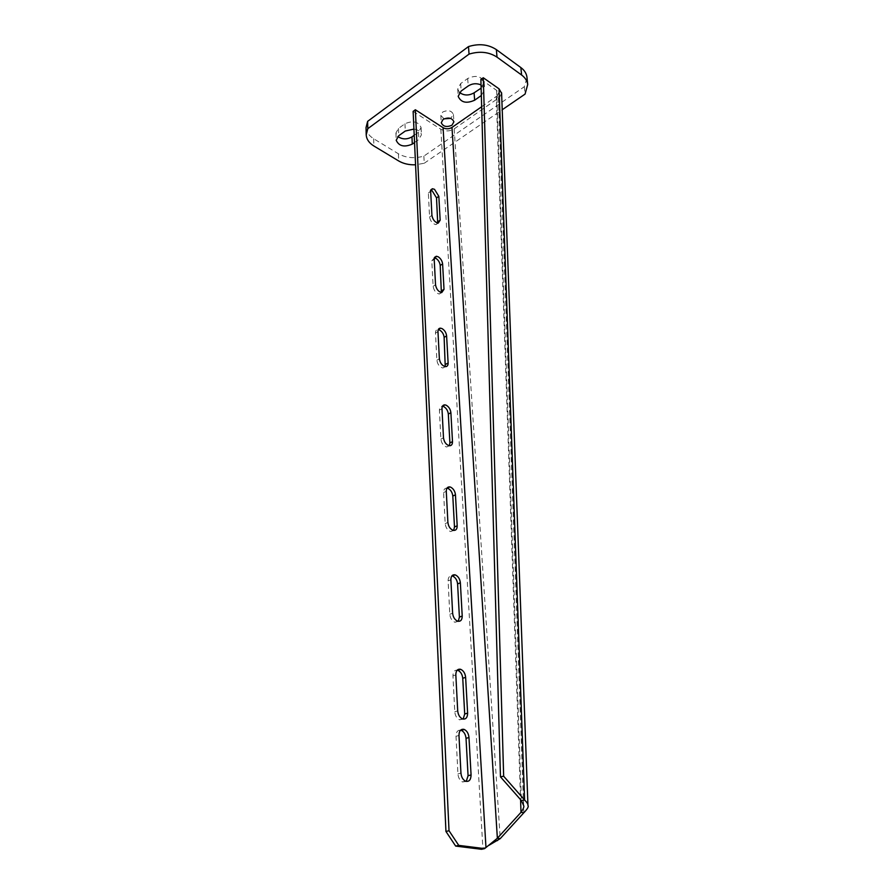 <?xml version="1.0" encoding="UTF-8"?>
<svg xmlns="http://www.w3.org/2000/svg" width="894" height="894" viewBox="0 0 894 894"><rect width="100%" height="100%" fill="white"/><g stroke="black" fill="none" stroke-linecap="round" stroke-linejoin="round"><path stroke-width="0.67" stroke-dasharray="4.47 3.35" d="M444.061 118.824L440.831 115.415L442.686 112.052C447.995 109.716 451.582 110.532 453.426 114.488L450.654 118.41M459.538 92.518L457.717 89.042L460.656 83.589L467.685 78.516C475.798 74.828 481.285 76.057 484.146 82.203L481.128 87.835M414.213 135.285L418.448 132.29L421.085 127.54C418.314 121.573 412.939 120.31 404.96 123.763L398.478 128.434L395.93 133.027L397.808 136.514M366.037 127.585C366.372 132.044 368.92 135.754 373.681 138.749L398.422 153.79C406.077 157.992 414.548 158.763 423.868 156.104L524.309 86.729L527.013 77.733M481.039 84.919L484.749 89.612L481.341 95.49M414.548 142.526L418.794 139.542L421.443 134.804C420.929 131.731 418.426 129.831 413.933 129.082M423.868 156.104L424.214 163.256L415.554 164.787M424.214 163.256L502.216 109.761M524.309 86.729L525.057 94.105M463.148 719.1L459.538 719.804C456.789 718.43 455.202 715.759 454.778 711.792L452.945 675.853C453.034 671.752 454.554 669.874 457.504 670.221M458.264 621.33L454.934 622.258C452.006 620.995 450.297 618.335 449.805 614.279L448.106 580.899C448.14 577.479 449.403 575.814 451.883 575.881M453.66 530.444L450.654 531.561C447.581 530.41 445.76 527.762 445.19 523.627L443.614 492.538C443.625 489.532 444.754 488.057 446.989 488.124M449.324 445.748L446.642 447.011C443.458 445.983 441.535 443.357 440.887 439.144L439.412 410.111C439.412 407.463 440.418 406.155 442.441 406.211L442.441 406.211M445.234 366.629L442.865 368.015C439.602 367.099 437.602 364.495 436.875 360.204L435.49 333.049C435.467 330.78 436.317 329.618 438.026 329.573L438.283 329.595M441.357 292.562L439.3 294.025C435.981 293.221 433.925 290.639 433.109 286.303L431.813 260.836L434.395 257.774M466.243 781.412L462.477 781.959C459.84 780.529 458.331 777.847 457.94 773.936L456.018 736.31C456.108 732.007 457.661 729.962 460.667 730.163M437.691 223.064L435.903 224.595C432.584 223.88 430.472 221.332 429.578 216.951L428.36 193.026L430.774 190.31M413.129 111.381L440.854 129.261C445.279 131.574 449.716 131.44 454.186 128.87L498.439 98.116L496.248 96.597L520.565 799.638M481.654 106.755L497.131 95.848L499.757 97.033L498.439 98.116L523.828 812.769M485.967 847.523L482.883 848.205L488.716 845.445M440.854 129.261L482.883 848.205L481.497 849.3M501.601 93.211L499.757 97.033M480.883 79.343L496.639 90.383L498.338 93.043L497.131 95.848M398.422 153.79L398.702 160.965M373.681 138.749L373.871 145.99M398.478 128.434L398.758 135.709M404.96 123.763L405.261 131.049M418.448 132.29L418.794 139.542M467.685 78.516L468.232 85.947M460.656 83.589L461.17 91.009M481.14 88.126L481.698 95.245M452.945 675.853L455.828 674.881M448.106 580.899L450.878 579.781M443.614 492.538L446.274 491.309M439.412 410.111L441.982 408.781M435.49 333.049L437.971 331.64M431.813 260.836L434.205 259.349M456.018 736.31L458.98 735.427M428.36 193.026L430.673 191.484M454.186 128.87L500.215 838.639M429.578 216.951L431.925 215.432M457.94 773.936L460.946 773.109M433.109 286.303L435.534 284.84M436.875 360.204L439.379 358.829M440.887 439.144L443.491 437.848M445.19 523.627L447.894 522.442M449.805 614.279L452.621 613.217M454.778 711.792L457.706 710.875M496.639 90.383L521.392 800.577M453.426 114.488L453.906 121.796M395.93 133.027L396.187 140.09M421.085 127.54L421.443 134.804M484.146 82.203L484.749 89.612M457.717 89.042L458.209 96.206M440.831 115.415L441.256 122.579M433.936 257.74L434.573 257.349M430.137 190.277L430.997 189.696M435.903 224.595L438.25 223.098M462.477 781.959L465.483 781.166M439.3 294.025L441.725 292.584M442.865 368.015L445.391 366.641M446.642 447.011L449.257 445.737M450.654 531.561L453.359 530.388M454.934 622.258L457.75 621.207M459.538 719.804L462.466 718.91M523.683 805.639L498.338 93.043"/><path stroke-width="1.34" d="M443.122 119.371C448.453 117.047 452.051 117.852 453.906 121.796L452.018 125.171C446.687 127.484 443.1 126.669 441.267 122.713L443.122 119.371M459.538 92.518C463.997 95.68 468.847 95.792 474.088 92.831L481.14 88.126M397.808 136.514C402.266 139.52 406.993 139.643 411.966 136.883L414.213 135.285M527.013 77.733L526.946 77.108C526.432 73.397 524.409 70.213 520.867 67.575L496.36 49.617C488.359 44.376 479.061 43.359 468.49 46.577L367.624 121.372L366.037 127.585L366.194 134.413M450.654 118.41L444.061 118.824M458.209 96.206L461.17 91.009L468.232 85.947C472.345 83.41 476.614 83.064 481.039 84.919M458.22 96.44C461.036 102.564 466.512 103.816 474.647 100.206L481.341 95.49M413.933 129.082L405.261 131.049L398.758 135.709L396.198 140.28C398.936 146.214 404.3 147.488 412.29 144.113L414.548 142.526M468.49 46.577L469.048 54.121L367.792 128.691L366.205 134.882C366.529 139.308 369.088 143.018 373.871 145.99L398.702 160.965C403.485 163.747 409.106 165.021 415.554 164.787M502.216 109.761L525.057 94.105L527.706 84.517C527.192 80.818 525.158 77.655 521.615 75.018L497.019 57.149C488.996 51.919 479.676 50.913 469.048 54.121M367.624 121.372L367.792 128.691M460.376 669.237C457.437 668.891 455.918 670.768 455.828 674.881L457.706 710.875C458.141 714.854 459.728 717.524 462.466 718.91C465.785 719.625 467.495 717.692 467.618 713.099L465.629 677.328C465.159 673.316 463.517 670.656 460.689 669.338L460.376 669.237M455.292 574.92L455.08 574.853C452.342 574.473 450.945 576.116 450.878 579.781L452.621 613.217C453.124 617.273 454.822 619.933 457.75 621.207C460.656 621.676 462.153 619.967 462.22 616.044L460.365 582.81C459.874 578.854 458.175 576.228 455.292 574.92M451.883 575.881L452.532 576.038C455.415 577.334 457.102 579.96 457.594 583.905L459.404 617.106L458.264 621.33M450.565 487.129L449.85 486.917C447.492 486.727 446.307 488.191 446.274 491.309L447.894 522.442C448.464 526.588 450.285 529.237 453.359 530.388C455.895 530.656 457.169 529.125 457.192 525.784L455.459 494.829C454.99 491.119 453.359 488.549 450.565 487.129M446.989 488.124L447.905 488.359C450.699 489.778 452.33 492.337 452.8 496.036L454.487 526.968L453.66 530.444M446.151 405.206L445.011 404.881C442.988 404.826 441.982 406.133 441.982 408.781L443.491 437.848C444.15 442.072 446.061 444.698 449.257 445.737C451.425 445.849 452.509 444.486 452.498 441.636L450.889 412.726C450.442 409.24 448.855 406.736 446.151 405.206M445.011 404.881L442.485 406.189L443.592 406.535C446.296 408.055 447.872 410.558 448.319 414.034L449.894 442.921L449.324 445.748M442.027 328.59L440.507 328.165C438.798 328.21 437.948 329.372 437.971 331.64L439.379 358.829C440.116 363.12 442.117 365.724 445.391 366.641C447.235 366.641 448.151 365.422 448.117 362.998L446.609 335.932C446.184 332.657 444.653 330.21 442.027 328.59M438.283 329.595L439.546 329.998C442.172 331.607 443.703 334.054 444.128 337.329L445.234 366.629M438.161 256.779L436.328 256.254L434.205 259.349L435.534 284.84C436.35 289.187 438.418 291.768 441.725 292.584L444.016 289.332L442.608 263.953C442.184 260.858 440.708 258.467 438.161 256.779M434.395 257.774L435.769 258.254C438.317 259.942 439.792 262.322 440.206 265.417L441.357 292.562M463.617 729.28C460.611 729.068 459.069 731.113 458.98 735.427L460.946 773.109C461.338 777.031 462.857 779.713 465.483 781.166C469.037 782.049 470.903 779.97 471.071 774.93L468.981 737.494C468.545 733.527 466.981 730.856 464.265 729.482L463.617 729.28M434.518 189.338L432.45 188.735L430.673 191.484L431.925 215.432C432.819 219.812 434.931 222.371 438.25 223.098L440.161 220.203L438.842 196.345L434.518 189.338M430.774 190.31L432.204 190.869L436.518 197.865L437.691 223.064M523.828 812.769L500.215 838.639L497.366 838.259L521.001 812.333L523.828 812.769C527.482 809.014 528.857 806.589 527.952 805.483C528.153 804.242 527.035 802.421 524.599 800.018L521.392 800.577L523.683 805.639C524.286 806.634 523.392 808.869 521.001 812.333L520.565 799.638M443.089 127.697L485.967 847.523L484.593 848.618L458.745 845.378L449.023 830.738L415.364 109.761L443.089 127.697C446.039 129.239 449 129.161 451.984 127.429L481.654 106.755M485.967 847.523L497.366 838.259L451.984 127.429M488.716 845.445L500.215 838.639M460.667 730.163L461.315 730.364C464.031 731.739 465.595 734.41 466.031 738.366L468.065 775.735L466.243 781.412M457.504 670.221L457.817 670.321C460.633 671.629 462.287 674.288 462.746 678.3L464.701 714.015L463.148 719.1M484.593 848.618L481.497 849.3L455.661 846.082L445.95 831.465L413.129 111.381L415.364 109.761M458.745 845.378L455.661 846.082M449.023 830.738L445.95 831.465M483.296 77.756L503.657 776.227L500.461 776.83L480.883 79.343L483.296 77.756L499.042 88.841L501.601 93.211M500.461 776.83L521.392 800.577M503.657 776.227L524.599 800.018L499.042 88.841M496.36 49.617L497.019 57.149M520.867 67.575L521.615 75.018M411.966 136.883L412.29 144.113M474.088 92.831L474.647 100.206M437.825 221.701L440.161 220.203M436.518 197.865L438.842 196.345M468.065 775.735L471.071 774.93M466.031 738.366L468.981 737.494M441.591 290.773L444.016 289.332M440.206 265.417L442.608 263.953M445.603 364.361L448.117 362.998M444.128 337.329L446.609 335.932M449.894 442.921L452.498 441.636M448.319 414.034L450.889 412.726M454.487 526.968L457.192 525.784M452.8 496.036L455.459 494.829M459.404 617.106L462.22 616.044M457.594 583.905L460.365 582.81M464.701 714.015L467.618 713.099M462.746 678.3L465.629 677.328M526.946 77.108L527.706 84.517M452.308 575.971L455.08 574.853M447.19 488.146L449.85 486.917M438.384 329.372L440.507 328.165M434.573 257.349L436.328 256.254M430.997 189.696L432.45 188.735M494.427 841.053L497.545 840.572M461.315 730.364L464.265 729.482M457.817 670.321L460.689 669.338M527.952 805.483L501.59 92.808"/></g></svg>

